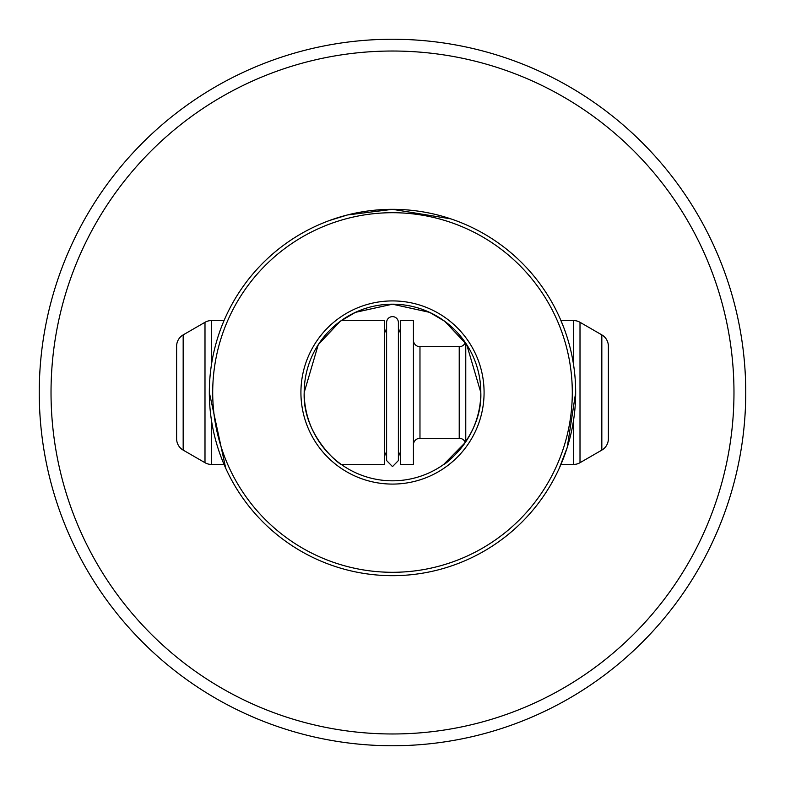 <?xml version="1.0" encoding="UTF-8"?>
<svg xmlns="http://www.w3.org/2000/svg" width="785" height="785" viewBox="0 0 785 785"><rect width="100%" height="100%" fill="white"/><g stroke="black" fill="none" stroke-linecap="round" stroke-linejoin="round"><path stroke-width="1.18" d="M392.5 575.67A183.17 183.17 0 0 1 209.33 392.5A183.17 183.17 0 0 1 392.5 209.33L347.431 214.962L329.553 220.487L347.47 214.953L392.5 209.33A183.17 183.17 0 0 1 575.67 392.5A183.17 183.17 0 0 1 392.5 575.67M209.33 392.5L225.717 468.213M559.283 468.213L567.221 447.479L575.67 392.5M413.43 340.17A6.545 6.545 0 0 0 419.975 346.705L419.975 438.295L459.225 438.295A6.545 6.545 0 0 1 465.319 442.465L443.692 464.455M480.812 392.5C482.53 434.164 446.812 463.739 443.692 464.455C446.861 463.719 482.539 434.115 480.812 392.5A88.312 88.312 0 0 0 392.5 304.188A88.312 88.312 0 0 0 304.188 392.5C302.47 434.164 338.188 463.739 341.308 464.455C338.139 463.719 302.46 434.115 304.188 392.5A88.312 88.312 0 0 0 392.5 480.812A88.312 88.312 0 0 0 480.812 392.5L466.712 344.635L444.83 321.359L429.552 312.332L392.539 304.188L355.419 312.351L340.17 321.359L355.428 312.342L392.412 304.188L429.562 312.342L444.83 321.359M572.294 392.5A179.794 179.794 0 0 0 392.5 212.706A179.794 179.794 0 0 0 212.706 392.5A179.794 179.794 0 0 0 392.5 572.294A179.794 179.794 0 0 0 572.294 392.5M300.92 392.5A91.58 91.58 0 0 0 392.5 484.08A91.58 91.58 0 0 0 484.08 392.5A91.58 91.58 0 0 0 392.5 300.92A91.58 91.58 0 0 0 300.92 392.5M392.5 209.33L450.806 218.858M392.5 745.75A353.25 353.25 0 0 1 39.25 392.5A353.25 353.25 0 0 1 392.5 39.25A353.25 353.25 0 0 1 745.75 392.5A353.25 353.25 0 0 1 392.5 745.75M392.5 733.975A341.475 341.475 0 0 1 51.025 392.5A341.475 341.475 0 0 1 392.5 51.025A341.475 341.475 0 0 1 733.975 392.5A341.475 341.475 0 0 1 392.5 733.975M334.145 326.217L340.17 321.359L318.268 344.654L304.188 392.5M563.895 327.894L560.451 319.416M400.35 327.738A7.85 7.85 0 0 1 398.387 332.928M400.35 457.262A7.85 7.85 0 0 0 398.387 452.072M183.17 334.891L183.17 450.109A13.08 13.08 0 0 1 176.625 438.776L176.625 346.224A13.08 13.08 0 0 1 183.17 334.891L204.993 322.292A13.08 13.08 0 0 1 211.528 320.545L224.059 320.545M183.17 450.109L204.993 462.708A13.08 13.08 0 0 0 211.528 464.455L224.059 464.455M341.308 320.545L384.65 320.545L384.65 464.455L341.308 464.455M386.612 452.072A7.85 7.85 0 0 0 384.65 457.262M386.612 332.928A7.85 7.85 0 0 1 384.65 327.738M400.35 320.545L413.43 320.545L413.43 464.455L400.35 464.455L400.35 320.545M419.975 438.295A6.545 6.545 0 0 0 413.43 444.83M419.975 346.705L459.225 346.705L459.225 438.295M465.319 342.535A6.545 6.545 0 0 1 459.225 346.705M560.941 320.545L573.472 320.545A13.08 13.08 0 0 1 580.007 322.292L580.007 462.708A13.08 13.08 0 0 1 573.472 464.455L560.941 464.455M580.007 322.292L601.83 334.891L601.83 450.109L580.007 462.708M601.83 334.891A13.08 13.08 0 0 1 608.375 346.224L608.375 438.776A13.08 13.08 0 0 1 601.83 450.109M465.77 343.192L465.77 441.808M392.5 316.62A5.887 5.887 0 0 0 386.612 322.507L386.612 460.56L392.5 466.604L398.387 460.56L398.387 322.507A5.887 5.887 0 0 0 392.5 316.62M573.472 320.545L573.472 364.211M573.472 420.789L573.472 464.455M211.528 320.545L211.528 364.211M211.528 420.789L211.528 464.455M204.993 322.292L204.993 462.708"/></g></svg>
